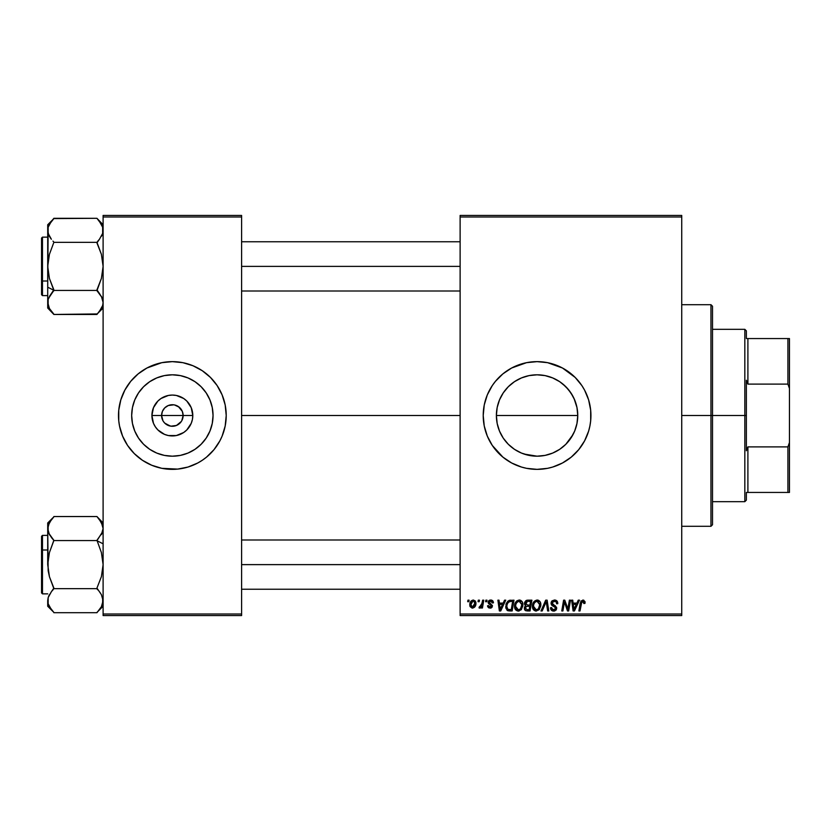 <?xml version="1.0" encoding="UTF-8"?>
<svg xmlns="http://www.w3.org/2000/svg" width="831" height="831" viewBox="0 0 831 831"><rect width="100%" height="100%" fill="white"/><g stroke="black" fill="none" stroke-linecap="round" stroke-linejoin="round"><path stroke-width="1.25" d="M162.928 420.704L161.588 415.5A10.772 10.772 0 0 0 172.36 426.272A10.772 10.772 0 0 0 183.132 415.5L192.792 415.5A20.432 20.432 0 0 1 172.36 435.932A20.432 20.432 0 0 1 151.917 415.5L183.132 415.5A10.772 10.772 0 0 1 172.36 426.272A10.772 10.772 0 0 1 161.588 415.5L162.398 411.376L164.735 407.886L168.236 405.549L173.762 404.822M165.504 423.82L170.833 426.168M171.466 426.241L176.473 425.451L170.947 426.178M163.395 421.483L164.735 423.114L163.395 421.483M179.205 407.18L174.458 404.936L178.343 406.546L182.311 411.376L183.132 415.5L181.792 420.704M213.048 415.5A40.688 40.688 0 0 1 172.36 456.188A40.688 40.688 0 0 1 131.672 415.5L132.451 407.564L134.767 399.929L138.528 392.897L143.586 386.727L149.746 381.668L156.789 377.908L164.413 375.591L172.36 374.812L180.296 375.591L187.931 377.908L194.963 381.668L201.123 386.727L206.181 392.897L209.942 399.929L212.258 407.564L213.048 415.5L212.258 423.436L209.942 431.071L206.181 438.103L201.123 444.273L194.963 449.332L187.931 453.092L180.296 455.409L172.36 456.188L164.413 455.409L156.789 453.092L149.746 449.332L143.586 444.273L138.528 438.103L134.767 431.071L132.451 423.436L131.672 415.5A40.688 40.688 0 0 1 172.36 374.812A40.688 40.688 0 0 1 213.048 415.5M206.576 457.092A53.859 53.859 0 0 0 222.116 436.119L225.18 426.012L226.219 415.5A53.859 53.859 0 0 1 172.36 469.359A53.859 53.859 0 0 1 118.49 415.5A53.859 53.859 0 0 0 119.519 425.981L122.593 436.109A53.859 53.859 0 0 0 138.133 457.092M119.539 426.033A53.859 53.859 0 0 0 120.807 431.112M120.827 431.164A53.859 53.859 0 0 0 122.593 436.109L127.569 445.426L134.269 453.581L142.433 460.281L151.741 465.256A53.859 53.859 0 0 0 202.245 460.312M138.237 457.175A53.859 53.859 0 0 0 142.392 460.26M151.741 465.256L161.848 468.331L177.637 469.1L187.993 467.043L197.747 463.002L202.276 460.281A53.859 53.859 0 0 0 206.472 457.175M202.276 460.281L206.524 457.133L213.993 449.664L219.862 440.887L222.116 436.109A53.859 53.859 0 0 0 223.892 431.164M223.903 431.112A53.859 53.859 0 0 0 225.18 426.033M575.052 400.895L576.963 407.491L577.763 415.5L576.963 423.498L577.763 415.5A40.688 40.688 0 0 1 537.075 456.188A40.688 40.688 0 0 1 496.387 415.5L497.177 423.488L499.493 431.112M575.114 429.949L576.974 423.457L574.668 431.071L570.907 438.103L565.838 444.273L572.912 434.758M562.888 446.953L565.838 444.284L562.888 446.953M556.313 451.347L559.71 449.311L552.677 453.082L545.074 455.398L537.065 456.188L524.091 454.058M521.463 453.072L529.098 455.398M514.41 449.291L511.231 446.922M505.632 441.334L503.264 438.134L505.632 441.334M501.218 434.738L503.254 438.124M570.876 438.134L565.838 444.284L559.678 449.332L552.646 453.092L545.011 455.409L537.075 456.188L529.139 455.409L521.504 453.092L514.472 449.332L508.302 444.273L503.243 438.103L499.483 431.071L497.177 423.467M483.216 415.562A53.859 53.859 0 0 0 483.465 420.715M483.476 420.839A53.859 53.859 0 0 0 484.244 425.971L487.309 436.109L492.284 445.426L502.9 457.133A53.859 53.859 0 0 0 566.95 460.312M484.255 426.043A53.859 53.859 0 0 0 492.264 445.395M492.305 445.458A53.859 53.859 0 0 0 502.869 457.112M567.043 460.26A53.859 53.859 0 0 0 571.188 457.175M571.292 457.092A53.859 53.859 0 0 0 588.597 431.185M588.628 431.081A53.859 53.859 0 0 0 590.934 415.5A53.859 53.859 0 0 1 537.075 469.359A53.859 53.859 0 0 1 483.216 415.5L484.244 426.012M241.603 415.5L460.125 415.5L241.603 415.5M118.49 415.5A53.859 53.859 0 0 1 172.36 361.641A53.859 53.859 0 0 1 226.219 415.5L225.18 404.988L222.116 394.891L217.14 385.574L210.44 377.419L202.276 370.719L192.969 365.744L182.862 362.669L172.36 361.641L161.848 362.669L146.962 367.998L138.185 373.867L130.716 381.336L124.858 390.113L120.817 399.867L118.75 410.223L118.75 420.777L119.529 426.012L118.75 420.777M170.251 426.064L164.735 423.114M181.314 421.483L176.473 425.451M498.984 429.814L497.177 423.488L496.387 415.5L497.177 407.512L498.932 401.331M500.885 434.094L499.514 431.154M521.421 453.061L517.838 451.347M544.014 455.596L537.408 456.188M550.496 453.913L545.074 455.398M574.647 431.102L573.868 432.878M460.125 615.553L681.732 615.553L681.732 614.016L460.125 614.016L460.125 216.984L681.732 216.984L681.732 614.016L681.732 215.447L460.125 215.447L681.732 215.447L681.732 216.984L460.125 216.984L460.125 215.447L460.125 614.016L681.732 614.016L681.732 615.553L460.125 615.553L460.125 614.016L460.125 615.553M485.865 600.169L485.605 601.706L486.758 601.706L486.987 600.169L485.865 600.169L486.987 600.169L485.865 600.169L485.605 601.706L486.758 601.706L486.987 600.169L486.758 601.706L485.605 601.706L485.865 600.169M478.313 600.169L478.054 601.706L479.196 601.706L479.435 600.169L478.313 600.169L479.435 600.169L478.313 600.169L478.054 601.706L479.196 601.706L479.435 600.169L479.196 601.706L478.054 601.706L478.313 600.169M519.24 600.024C516.093 600.771 514.524 602.859 514.545 606.287C514.472 609.009 515.719 610.608 518.274 611.076L521.463 609.455L522.938 604.688C522.959 602.028 521.723 600.481 519.24 600.024L516.363 601.322L514.618 605.207L515.397 609.528L518.056 611.076L521.162 609.798L522.865 605.955L522.159 601.717L519.25 600.024M504.531 600.169L503.202 603.109L499.379 603.109L499.016 600.169L497.894 600.169L499.369 610.941L500.74 610.941L505.747 600.169L504.531 600.169L505.747 600.169L504.531 600.169L503.202 603.109L499.379 603.109L499.016 600.169L497.894 600.169L499.369 610.941L500.74 610.941L505.747 600.169L500.74 610.941L499.369 610.941L497.894 600.169L499.016 600.169M527.581 600.169L525.805 600.751L524.704 602.278L524.558 604.199L525.826 605.695L524.34 608.323L525.161 610.38L527.321 610.941L530.074 610.941L531.892 600.169L527.581 600.169L531.892 600.169L527.581 600.169L524.486 603.514L525.826 605.695L524.34 608.323L525.826 610.764L530.074 610.941L531.892 600.169L530.074 610.941L527.321 610.941M542.196 610.941L540.991 610.941L545.697 600.169L540.991 610.941L542.196 610.941L546.237 601.706L547.65 610.941L548.782 610.941L547.13 600.169L545.697 600.169L547.13 600.169L545.697 600.169L540.991 610.941L542.196 610.941L546.237 601.706L547.65 610.941L548.782 610.941L547.13 600.169L548.782 610.941L547.65 610.941M581.357 603.036L580.017 610.941L578.885 610.941L580.215 603.046L582.853 600.024L585.055 602.402L583.757 600.169L580.952 600.979L578.885 610.941L580.017 610.941L581.856 601.686L583.258 601.374L583.84 603.524L584.962 603.389L585.055 602.402L584.962 603.389L585.055 602.402L584.962 603.389L583.84 603.524L584.962 603.389M568.227 606.744L569.38 600.169L567.874 609.289L564.768 600.169L563.595 600.169L561.766 610.941L562.909 610.941L564.405 601.8L567.49 610.941L568.664 610.941L570.513 600.169L569.38 600.169L570.513 600.169L569.38 600.169L567.874 609.289L564.768 600.169L563.595 600.169L561.766 610.941L562.909 610.941L564.405 601.8L567.49 610.941L568.664 610.941L570.513 600.169L568.664 610.941L567.49 610.941M502.9 457.133L511.678 463.002L521.442 467.043L526.563 468.331L537.075 469.359L547.577 468.331L552.708 467.043L562.462 463.002L571.24 457.133L578.708 449.664L584.577 440.887L588.618 431.133L589.896 426.012L590.675 420.777L590.675 410.223L588.618 399.867L584.577 390.113L581.856 385.574L575.156 377.419L562.462 367.998L547.577 362.669L537.075 361.641L526.563 362.669L511.678 367.998L502.9 373.867L495.442 381.336L492.284 385.574L487.309 394.891L484.244 404.988L483.216 415.5A53.859 53.859 0 0 1 537.075 361.641A53.859 53.859 0 0 1 590.934 415.5A53.859 53.859 0 0 0 588.628 399.919M578.251 600.169L576.932 603.109L573.11 603.109L572.746 600.169L571.624 600.169L573.099 610.941L574.46 610.941L579.467 600.169L578.251 600.169L579.467 600.169L578.251 600.169L576.932 603.109L573.11 603.109L572.746 600.169L571.624 600.169L573.099 610.941L574.46 610.941L579.467 600.169L574.46 610.941L573.099 610.941L571.624 600.169L572.746 600.169M557.778 603.67L556.656 603.805L557.778 603.67C557.809 601.364 556.697 600.148 554.443 600.024L552.054 600.875L551.088 603.68L551.929 605.425L555.222 607.419L555.399 608.946L552.895 609.694L551.618 607.606L550.506 607.721L551.379 610.224L553.643 611.076L556.012 610.12L556.583 607.523L552.47 604.033L552.355 602.319L554.942 601.332L556.292 602.091L556.656 603.805L557.778 603.67L557.009 601L554.796 600.034M537.148 600.024L534.271 601.322L532.526 605.207L533.305 609.528L535.756 611.055L539.07 609.798L540.773 605.955L540.067 601.717L537.148 600.024C534.001 600.771 532.432 602.859 532.453 606.287C532.38 609.009 533.616 610.608 536.172 611.076L539.371 609.455L540.846 604.688C540.867 602.028 539.631 600.481 537.148 600.024M493.417 602.413L492.71 600.72L491.287 600.065L489.334 600.325L488.316 601.353L488.431 603.41L491.183 605.384L491.308 606.308L489.552 607.066L488.67 605.622L487.548 605.757L487.724 606.723L488.67 607.814L490.55 608.105L492.097 607.149L492.409 605.519L489.459 602.89L489.345 601.696L491.111 601.052L492.305 602.963L493.427 602.683L490.747 600.024L488.109 602.298L488.67 603.722L491.214 605.446L490.145 607.16L488.67 605.622L487.548 605.757L490.093 608.136L492.44 605.913L489.23 602.205L490.695 601.01L492.305 602.963L493.427 602.828L492.295 602.61M509.278 600.356L510.795 600.169L507.876 601.114L506.172 603.815L505.986 608.479L507.803 610.692L512.166 610.941L513.984 600.169L509.071 600.429L505.736 606.526L508.105 610.795L512.166 610.941L513.984 600.169L512.166 610.941L509.486 610.941M473.275 600.024L471 601.125L469.827 604.044L470.086 606.599L472.101 608.126L474.73 607.025L475.893 604.002L475.28 600.979L473.275 600.024C470.876 600.626 469.712 602.236 469.785 604.864L472.392 608.136C474.865 607.544 476.038 605.882 475.934 603.15L473.275 600.024M482.634 600.169L481.502 605.415L480.536 606.713L479.456 606.63L479.009 607.856L480.391 607.939L481.596 606.381L481.305 608.001L482.437 608.001L483.767 600.169L482.634 600.169L483.767 600.169L482.634 600.169L482.063 603.296L479.009 607.856L479.778 608.136L481.596 606.381L481.305 608.001L482.437 608.001L483.767 600.169L482.437 608.001L481.305 608.001M467.967 600.169L467.697 601.706L468.85 601.706L469.079 600.169L467.967 600.169L469.079 600.169L467.967 600.169L467.697 601.706L468.85 601.706L469.079 600.169L468.85 601.706L467.697 601.706L467.967 600.169M497.167 423.436L496.387 415.5A40.688 40.688 0 0 1 537.075 374.812A40.688 40.688 0 0 1 577.763 415.5L576.963 407.491L577.763 415.5L576.974 423.436M552.677 377.928L559.72 381.699L565.859 386.737L570.907 392.897L574.668 399.929L576.974 407.564L574.065 398.548M499.504 399.888L497.177 407.512L496.387 415.5L497.167 407.564L499.483 399.929L503.243 392.897L508.302 386.727L505.653 389.646L503.274 392.845L508.312 386.716L514.472 381.668L521.504 377.908L529.139 375.591L537.075 374.812L545.011 375.591L552.646 377.908L559.678 381.668L565.838 386.727L570.887 392.866M523.997 376.973L529.077 375.602L537.055 374.812L545.063 375.602L550.496 377.087M537.055 374.812L529.087 375.602L521.432 377.939L514.431 381.689L517.848 379.642M511.242 384.067L514.431 381.689L511.242 384.067M499.514 399.836L500.283 398.111M183.132 415.5L161.588 415.5A10.772 10.772 0 0 1 172.36 404.728A10.772 10.772 0 0 1 183.132 415.5A10.772 10.772 0 0 0 172.36 404.728A10.772 10.772 0 0 0 161.588 415.5L151.917 415.5L153.475 407.678L157.9 401.051L161.006 398.506L168.371 395.452L172.36 395.068L176.338 395.452L183.713 398.506L186.809 401.051L191.234 407.678L192.792 415.5L192.397 419.489L191.234 423.322L186.809 429.949L183.713 432.494L176.338 435.548L168.371 435.548L164.538 434.384L157.9 429.949L155.366 426.854L153.475 423.322L151.917 415.5A20.432 20.432 0 0 1 172.36 395.068A20.432 20.432 0 0 1 192.792 415.5L183.132 415.5M103.106 615.553L241.603 615.553L241.603 614.016L103.106 614.016L103.106 216.984L241.603 216.984L241.603 614.016L241.603 215.447L103.106 215.447L241.603 215.447L241.603 216.984L103.106 216.984L103.106 215.447L103.106 614.016L241.603 614.016L241.603 615.553L103.106 615.553L103.106 614.016L103.106 615.553M588.597 399.815A53.859 53.859 0 0 0 571.292 373.908M571.188 373.825A53.859 53.859 0 0 0 567.043 370.74M557.684 365.744A53.859 53.859 0 0 0 502.932 373.836M502.869 373.888A53.859 53.859 0 0 0 492.305 385.542M492.264 385.605A53.859 53.859 0 0 0 484.255 404.957M484.244 405.029A53.859 53.859 0 0 0 483.476 410.161M483.465 410.285A53.859 53.859 0 0 0 483.216 415.438M590.675 410.223L589.896 404.988M547.577 362.669L546.133 362.409M526.563 362.669L521.442 363.957M526.563 468.331L527.862 468.57M547.577 468.331L552.708 467.043M590.467 422.532L590.675 420.777M503.274 392.845L501.228 396.252M552.708 377.939L545.063 375.602M559.72 381.699L556.323 379.653M572.923 396.262L568.508 389.666L562.899 384.067M226.219 415.5A53.859 53.859 0 0 0 225.191 405.019L225.959 410.223M225.18 404.967A53.859 53.859 0 0 0 223.903 399.888M223.892 399.836A53.859 53.859 0 0 0 206.576 373.908M206.472 373.825A53.859 53.859 0 0 0 202.317 370.74M192.969 365.744A53.859 53.859 0 0 0 142.475 370.688M142.392 370.74A53.859 53.859 0 0 0 138.237 373.825M138.133 373.908A53.859 53.859 0 0 0 120.827 399.836M120.807 399.888A53.859 53.859 0 0 0 119.539 404.967M210.44 377.419L206.524 373.867M134.269 453.581L138.185 457.133M206.805 393.852L206.192 392.907M194.963 381.668L187.931 377.908M150.712 381.045L149.757 381.658M138.528 392.897L134.767 399.929M137.904 437.148L138.517 438.093M149.746 449.332L156.789 453.092M193.997 449.955L194.953 449.342M206.181 438.103L209.942 431.071M163.395 409.517L162.928 410.296M173.243 404.759L168.236 405.549M174.458 404.936L173.876 404.832M180.691 408.675L179.974 407.886M181.792 410.296L181.314 409.517M564.82 603.379L564.976 603.908M564 604.625L562.909 610.941L561.766 610.941L563.595 600.169L564.768 600.169L567.012 606.37M573.65 607.077L573.265 604.366L576.319 604.366L573.941 609.757L573.265 604.366L576.319 604.366L573.889 609.092M573.733 607.648L573.795 608.167M583.871 603.296L583.871 602.101M583.84 603.524L582.78 601.291L583.933 602.589M580.215 603.046L578.885 610.941L580.017 610.941L581.316 603.316L582.78 601.291M584.951 601.488L585.055 602.174M555.129 600.065L555.929 600.262M557.414 601.665L557.622 602.267M554.942 601.332L556.209 601.976M552.2 602.818L553.976 601.312M553.207 601.519L552.438 602.174M552.2 603.337L552.553 604.127M552.47 604.033L552.179 603.088L554.048 605.082L552.345 603.815M553.612 604.854L555.388 605.861L554.048 605.082L555.388 605.861L556.645 608.521M556.458 607.139L556.635 607.835M550.496 607.96L553.643 611.076L556.656 608.219M556.614 608.801L556.199 609.871M554.796 610.92L554.235 611.034M553.332 611.065L552.438 610.889M551.753 610.536L551.005 609.736M550.714 609.165L550.558 608.593M551.618 607.606L550.506 607.721L551.618 607.606L551.639 608.199M553.28 609.788L551.732 608.541M555.461 608.791L554.017 609.798M555.534 608.292L554.651 607.014M551.358 604.636L551.067 603.192L553.186 606.204L555.118 607.326M554.443 600.024L551.067 603.192M551.119 602.548L551.597 601.395M551.618 601.374L552.22 600.73M546.237 601.706L546.019 602.257M537.969 600.127L538.737 600.418M540.358 602.267L540.836 604.272M540.846 604.688L540.773 605.955M533.305 609.528L532.889 608.77L533.305 609.528M532.629 607.96L532.494 607.139M532.453 606.287L532.733 604.147M533.087 603.129L533.72 601.997M538.01 609.113L536.213 609.819L533.575 606.401C533.512 603.711 534.676 602.008 537.065 601.291L539.735 604.636L538.488 608.624L537.293 609.58M536.213 609.819L535.06 609.518M534.582 609.154L533.658 607.357M539.412 606.921L538.81 608.199M536.546 609.798L537.969 609.154M533.575 606.401L533.606 607.004L533.575 606.401M534.603 602.787L535.216 602.06M539.589 603.451L539.735 604.636M538.457 601.748L537.065 601.291L538.685 601.935M524.673 609.788L524.413 609.071M524.413 607.544L524.901 606.433M525.493 605.529L524.808 604.823M524.538 602.88L524.704 602.288M525.805 600.751L526.345 600.429M526.366 600.429L526.958 600.231M527.238 609.684L529.15 609.684L529.721 606.318L527.903 606.318L529.721 606.318L529.15 609.684L527.238 609.684L525.462 608.271L526.075 606.765L525.462 608.271L526.075 606.765L527.425 606.339M527.56 605.061L529.939 605.061L530.552 601.426L528.454 601.426L530.552 601.426L529.939 605.061L527.56 605.061L525.597 603.545L525.701 604.199M525.722 604.251L527.342 601.478M525.639 603.129L526.22 602.018M492.243 602.246L491.526 601.208L490.176 601.073M490.913 601.021L489.23 602.205L490.529 603.628M489.251 601.945L489.459 602.89M492.201 606.983L491.401 607.825M491.121 607.96L490.55 608.105M487.548 605.757L488.67 605.622L488.763 606.215M489.854 607.139L490.539 607.108M489.999 607.16L491.214 605.446L488.67 603.722L488.109 602.298L489.449 604.282M490.145 607.16L491.329 606.079L490.55 604.895M491.318 606.194L491.214 605.446M488.576 600.938L489.417 600.283M489.334 600.325L490.197 600.065M491.277 600.065L491.807 600.179M492.721 600.74L493.385 602.143M499.93 607.077L499.535 604.366L502.589 604.366L500.21 609.757L499.535 604.366L502.589 604.366L500.158 609.092M500.002 607.648L500.065 608.167M507.502 610.546L506.972 610.151M505.84 607.835L505.757 607.201M505.923 604.698L506.058 604.168M506.172 603.805L506.526 602.974M511.2 601.426L512.644 601.426L511.252 609.684L507.834 609.289L506.858 606.599C506.785 603.431 508.24 601.706 511.2 601.426L512.644 601.426L511.252 609.684L508.375 609.559M507.834 609.289L506.858 606.599L506.983 607.866M507.357 603.898L508.489 602.195L510.379 601.467M510.244 601.478L509.569 601.613M508.489 602.195L507.689 603.192M507.159 604.428L506.972 605.217M506.931 605.487L507.346 603.908M519.936 600.096L520.84 600.418M522.45 602.257L522.896 603.857M519.188 610.972L518.502 611.065M515.386 609.507L514.991 608.78M514.545 606.287L514.825 604.137M515.189 603.119L516.737 600.969M515.812 601.997L517.214 600.636M520.113 609.113L518.305 609.819L515.667 606.401C515.604 603.711 516.768 602.008 519.167 601.291L521.826 604.636L520.59 608.624L519.385 609.58M518.305 609.819L517.152 609.518M516.674 609.154L515.75 607.357M521.504 606.921L520.902 608.199M518.637 609.798L520.061 609.144M515.667 606.401L515.698 607.004L515.667 606.401M516.695 602.787L517.308 602.06M521.826 604.636L521.785 604.033L521.826 604.636M521.681 603.451L521.785 604.033M520.549 601.748L519.167 601.291L520.777 601.935M475.789 602.008L475.903 602.579M475.758 604.833L475.592 605.415M475.509 605.674L475.145 606.412M469.899 606.028L469.806 605.467M469.837 603.94L469.972 603.233M470.855 601.322L471.333 600.803M472.403 601.291L473.639 601.062L474.813 603.264L472.444 607.16L470.907 604.563L472.932 601.052M471.135 603.296L471.759 601.945M474.532 605.103L473.795 606.505M473.587 606.713L472.6 607.149M471.426 606.682L471.063 606.048M471.634 602.132L471.333 602.745M480.879 607.492L480.1 608.084M479.009 607.856L479.778 608.136L479.009 607.856L479.778 608.136L479.009 607.856L479.456 606.63L480.276 606.838M479.456 606.63L480.027 606.879M481.502 605.415L481.845 604.314M481.959 603.836L482.063 603.296M535.486 601.841L536.234 601.436M539.589 606.225L539.464 606.744M517.578 601.841L518.326 601.436M521.681 606.225L521.556 606.744M471.052 606.017L470.907 604.563M470.938 604.251L471.042 603.649M474.792 603.898L474.688 604.511M747.9 446.891L746.363 450.766L746.363 415.5L744.825 415.5L744.825 501.675L744.825 415.5L712.51 415.5L744.825 415.5L744.825 329.325L744.825 415.5L746.363 415.5L746.363 450.766L747.9 446.891L747.9 492.44L747.9 446.891L787.913 446.891L747.9 446.891M746.363 492.44L789.45 492.44L789.45 442.549L787.913 446.891L787.913 492.44L787.913 446.891L789.45 442.549L789.45 492.44L746.363 492.44L746.363 500.137L746.363 492.44M577.763 415.5L496.387 415.5L577.763 415.5M746.363 380.234L746.363 415.5L746.363 380.234L747.9 384.109L747.9 338.56L746.363 338.56L746.363 330.863L746.363 338.56L747.9 338.56L747.9 384.109L787.913 384.109L789.45 388.451L789.45 442.549L789.45 338.56L747.9 338.56L787.913 338.56L787.913 384.109L787.913 338.56L789.45 338.56L789.45 388.451L787.913 384.109L747.9 384.109L746.363 380.234M710.962 415.5L712.51 415.5L712.51 306.234L712.51 524.766L712.51 415.5L710.962 415.5L710.962 304.697L710.962 415.5L681.732 415.5L710.962 415.5L710.962 526.303L710.962 415.5M51.273 239.131L48.146 233.376L47.71 230.322L48.728 234.976L51.377 239.255L49.434 236.378M103.106 230.499L102.649 227.237L102.67 233.355L99.44 239.255L102.66 233.397L103.106 230.322L102.67 233.355M53.568 241.759L52.955 241.104M47.71 224.744L48.146 233.366L48.156 227.258L49.424 224.287L53.859 218.595L47.71 224.744L47.71 230.322L48.156 227.247L51.293 221.503M48.458 298.464L53.859 290.424L96.947 290.424L53.859 290.424L49.434 278.489L47.71 266.377L49.413 254.348L53.859 242.34L96.947 242.34L101.382 254.276L103.106 266.377L101.403 278.416L96.947 290.705L101.86 297.311M101.652 296.896L103.106 302.609M102.66 299.378L101.392 296.397L103.106 302.442L102.67 305.465L101.403 308.457L96.947 314.461L53.859 314.461L49.434 308.488L48.146 305.486L48.146 299.409L51.377 293.509L49.434 296.387M102.649 305.517L99.377 311.448M53.568 291.006L52.955 291.66M99.585 239.068L97.746 241.219M49.268 308.208L48.79 307.221M53.859 290.705L51.377 293.509L53.859 289.842L49.434 278.489L47.71 266.377L47.71 302.442L49.434 308.488L53.859 314.17L51.304 311.272M53.859 218.595L96.947 218.304L53.859 218.304L51.854 220.797M48.925 225.253L49.341 224.432M49.154 235.869L51.377 239.255L48.146 233.376M47.71 230.156L47.71 266.377L49.413 254.348L53.859 242.34L96.947 242.34L99.44 239.255L96.947 242.922L101.382 254.276L103.106 266.377L101.403 278.416L96.947 289.842L99.585 293.696L97.798 291.598M101.081 309.007L100.416 310.046M101.933 235.298L101.403 236.336M99.44 221.399L102.66 227.279L102.66 233.386M241.603 266.377L460.125 266.377L241.603 266.377M102.358 234.3L102.649 233.407M98.65 240.211L99.429 239.266M48.156 227.247L47.71 287.194L53.859 290.279L47.71 287.194L47.71 308.021L48.146 299.389M41.55 252.219L41.55 280.535L42.474 281.003L42.474 251.762M47.71 237.147L42.474 237.147L42.474 281.003L47.71 281.003L42.474 281.003L42.474 295.618L42.474 281.003L41.55 280.535L41.55 238.123M99.44 293.509L102.109 297.862M47.71 308.021L53.859 314.461L97.175 313.941M51.377 239.266L50.359 237.874M103.106 224.744L96.947 218.304L101.392 224.297L102.66 227.279M41.55 294.641L41.55 283.631M41.55 280.535L41.55 294.693L42.474 295.618L47.71 295.618M49.413 296.418L53.059 291.546M48.156 305.517L47.71 302.442M103.106 302.442L102.67 305.465M102.358 532.536L96.947 540.295L101.382 552.511L103.106 564.623L101.403 576.652L96.947 588.078L101.382 594.622L103.106 600.678L101.392 606.713L98.951 610.203M97.237 539.994L97.85 539.34M103.106 522.979L96.947 516.539L53.859 516.539L96.947 516.539L101.382 522.512L103.106 528.558L102.66 525.504L103.106 528.558L102.649 525.483L103.106 528.558L101.382 534.613L102.421 532.359M51.221 591.932L53.859 588.66L96.947 588.66L53.859 588.66L49.434 576.724L47.71 564.623L49.413 552.584L53.859 540.576L96.947 540.576L53.859 540.576L49.424 534.613L47.71 528.558L48.146 531.611L47.71 528.558L49.424 522.522M48.156 531.643L48.146 525.535L49.413 522.543L53.859 516.83L47.71 522.979L47.71 528.391M102.649 531.643L97.746 539.454M97.237 589.241L97.85 589.896M99.44 591.745L100.458 593.126M47.71 600.501L48.156 603.763L48.146 597.624L51.377 591.745L48.458 596.7M49.413 594.664L48.873 595.702M41.55 536.546L41.55 578.781M47.71 600.688L48.146 597.645M47.71 522.979L47.71 564.623L49.413 552.584L53.859 540.295L48.697 533.138M48.146 525.535L51.449 519.541M51.958 518.918L52.488 518.295M51.377 537.491L53.007 539.402M53.059 589.781L52.156 590.789M51.377 609.601L48.146 603.722L48.156 597.614L47.71 606.256L53.859 612.405L49.413 606.703L48.146 603.722M101.538 522.792L102.026 523.779M101.881 605.747L101.465 606.568M460.125 564.623L241.603 564.623L460.125 564.623M103.106 543.806L96.947 540.721L103.106 543.806M42.474 579.238L42.474 549.997L41.55 550.465L42.474 549.997L42.474 593.853L41.55 592.929M47.71 549.997L42.474 549.997L47.71 549.997M103.106 600.844L102.66 597.634L102.66 603.742L101.392 606.713L96.947 612.696L53.859 612.696L96.947 612.696L99.44 609.611M47.71 528.558L48.156 570.772L49.434 576.724L53.859 588.078L51.377 591.745M96.947 540.295L101.382 552.511L103.106 564.623L101.403 576.652L96.947 588.078L99.429 591.734M47.71 600.678L47.71 606.256M47.71 535.382L42.474 535.382L42.474 549.997L42.474 535.382L41.55 536.307L41.55 592.877M48.375 524.828L48.198 525.348M51.377 519.624L50.431 520.902M103.106 528.558L102.41 532.391M99.44 519.635L102.649 525.483M102.649 603.753L102.67 597.645M746.363 500.137L744.825 501.675L712.51 501.675M712.51 329.325L744.825 329.325L746.363 330.863M681.732 304.697L710.962 304.697L712.51 306.234M681.732 526.303L710.962 526.303L712.51 524.766M241.603 241.759L460.125 241.759M241.603 291.006L460.125 291.006M42.474 237.147L41.55 238.071M103.106 308.021L96.947 314.17M460.125 589.241L241.603 589.241M460.125 539.994L241.603 539.994M47.71 593.853L42.474 593.853M96.947 612.405L103.106 606.256"/></g></svg>
